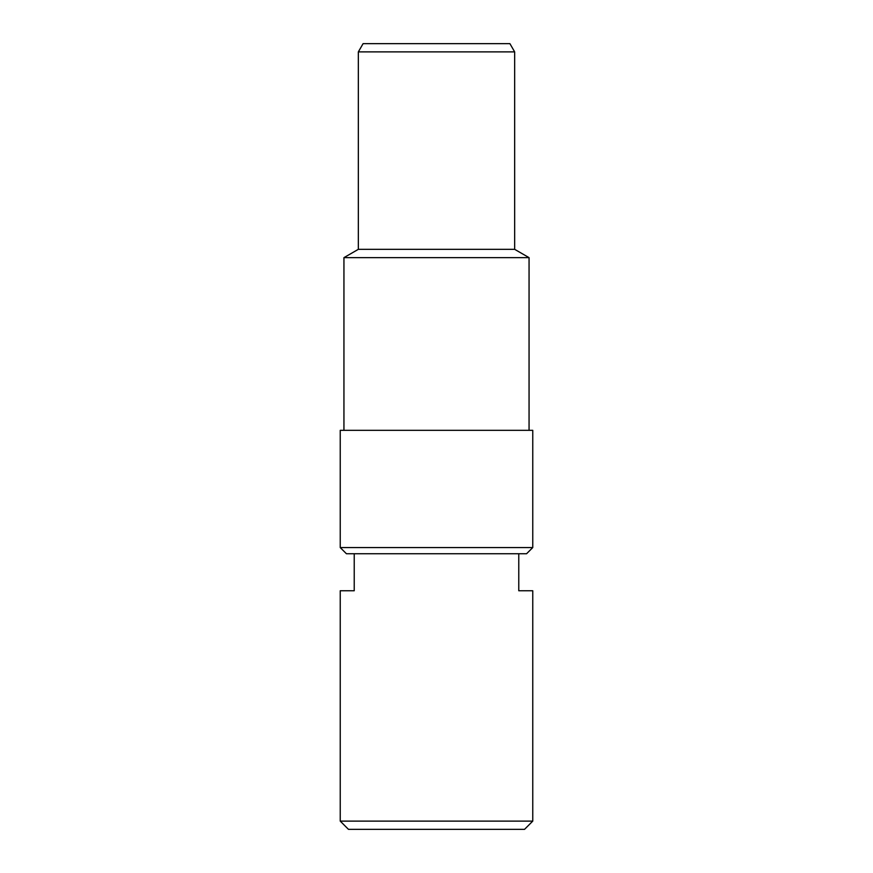 <?xml version="1.0" encoding="UTF-8"?>
<svg xmlns="http://www.w3.org/2000/svg" width="873" height="873" viewBox="0 0 873 873"><rect width="100%" height="100%" fill="white"/><g stroke="black" fill="none" stroke-linecap="round" stroke-linejoin="round"><path stroke-width="1.31" d="M358.345 51.878L514.655 51.878L509.908 43.65L363.092 43.65L358.345 51.878L358.345 249.329L343.94 257.644L343.94 430.334M514.655 51.878L514.655 249.329L358.345 249.329M514.655 249.329L529.06 257.644L343.94 257.644M529.06 257.644L529.06 430.334M340.241 547.567L340.241 430.334L532.759 430.334L532.759 547.567L340.241 547.567L346.417 553.733L518.769 553.733L518.769 590.759L532.759 590.759L532.759 821.122L340.241 821.122L348.469 829.35L524.531 829.35L532.759 821.122M354.231 553.733L354.231 590.759L340.241 590.759L340.241 821.122M532.759 547.567L526.583 553.733L518.769 553.733"/></g></svg>
